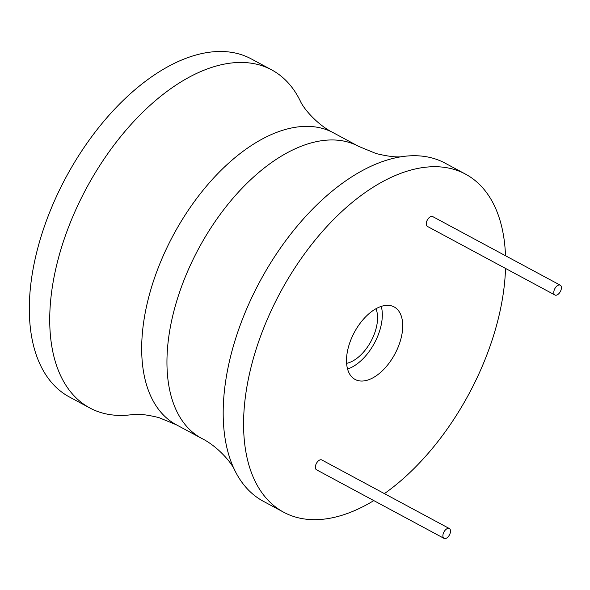 <?xml version="1.0" encoding="UTF-8"?>
<svg xmlns="http://www.w3.org/2000/svg" width="590" height="590" viewBox="0 0 590 590"><rect width="100%" height="100%" fill="white"/><g stroke="black" fill="none" stroke-linecap="round" stroke-linejoin="round"><path stroke-width="0.89" d="M505.505 255.736A191.949 107.1 118.3 0 0 465.532 174.139A191.949 107.1 118.3 0 0 453.835 169.352A191.949 107.1 118.3 0 0 275.11 302.486A191.949 107.1 118.3 0 0 283.702 512.238A191.949 107.1 118.3 0 0 295.398 517.024A191.949 107.1 118.3 0 0 373.809 500.6M384.415 493.624A191.949 107.1 118.3 0 0 505.527 268.428M449.344 528.544L321.808 459.957A5.583 3.112 118.3 0 0 321.469 459.817A5.583 3.112 118.3 0 0 316.269 463.688A5.583 3.112 118.3 0 0 316.52 469.788L444.049 538.382A5.583 3.112 118.3 0 0 444.388 538.523A5.583 3.112 118.3 0 0 449.587 534.651A5.583 3.112 118.3 0 0 449.344 528.544A5.583 3.112 118.3 0 0 448.997 528.404A5.583 3.112 118.3 0 0 443.798 532.276A5.583 3.112 118.3 0 0 444.049 538.382M560.249 285.177L432.713 216.589A5.583 3.112 118.3 0 0 432.374 216.449A5.583 3.112 118.3 0 0 427.175 220.321A5.583 3.112 118.3 0 0 427.425 226.42L554.961 295.015A5.583 3.112 118.3 0 0 555.301 295.155A5.583 3.112 118.3 0 0 560.5 291.276A5.583 3.112 118.3 0 0 560.249 285.177A5.583 3.112 118.3 0 0 559.91 285.036A5.583 3.112 118.3 0 0 554.711 288.908A5.583 3.112 118.3 0 0 554.961 295.015M391.613 305.893A41.182 22.981 118.3 0 0 353.27 334.456A41.182 22.981 118.3 0 0 355.114 379.459A41.182 22.981 118.3 0 0 357.621 380.484A41.182 22.981 118.3 0 0 395.964 351.92A41.182 22.981 118.3 0 0 394.12 306.918A41.182 22.981 118.3 0 0 391.613 305.893M465.532 174.139L445.125 163.165A191.949 107.1 118.3 0 0 433.429 158.378A191.949 107.1 118.3 0 0 403.516 156.424A191.949 107.1 118.3 0 0 259.888 281.482A191.949 107.1 118.3 0 0 234.731 470.26A191.949 107.1 118.3 0 0 263.295 501.264L283.702 512.238M259.983 65.099A191.949 107.1 -61.7 0 1 271.68 69.886A191.949 107.1 -61.7 0 1 300.244 100.89C303.194 108.081 316.985 124.689 333.372 132.78A165.775 92.497 -61.7 0 0 323.276 128.65A165.775 92.497 -61.7 0 0 168.917 243.626A165.775 92.497 -61.7 0 0 176.336 424.778L158.835 417.58C146.047 414.49 136.917 413.538 131.459 414.718A191.949 107.1 -61.7 0 1 101.546 412.764A191.949 107.1 -61.7 0 1 89.85 407.978A191.949 107.1 -61.7 0 1 81.258 198.225A191.949 107.1 -61.7 0 1 259.983 65.099M89.85 407.978L69.443 397.004A191.949 107.1 -61.7 0 1 60.851 187.251A191.949 107.1 -61.7 0 1 239.577 54.125A191.949 107.1 -61.7 0 1 251.274 58.904L271.68 69.886M346.61 363.337A34.205 19.087 118.3 0 0 371.022 341.256A34.205 19.087 118.3 0 0 375.985 308.718M347.569 369.023A41.182 22.981 118.3 0 0 381.258 306.38M333.372 132.78L358.639 146.372A165.775 92.497 118.3 0 0 348.535 142.234A165.775 92.497 118.3 0 0 194.184 257.211A165.775 92.497 118.3 0 0 201.603 438.363C217.99 446.46 231.781 463.062 234.731 470.26M358.639 146.372L376.14 153.562C388.928 156.66 398.058 157.611 403.516 156.424M201.603 438.363L176.336 424.778"/></g></svg>
